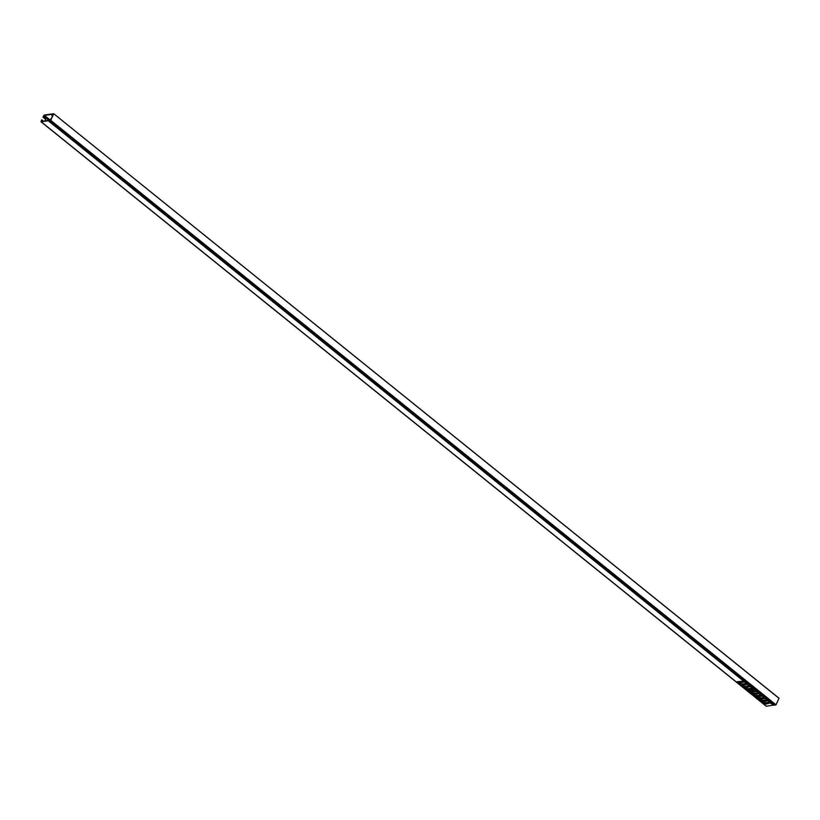 <?xml version="1.0" encoding="UTF-8"?>
<svg xmlns="http://www.w3.org/2000/svg" width="820" height="820" viewBox="0 0 820 820"><rect width="100%" height="100%" fill="white"/><g stroke="black" fill="none" stroke-linecap="round" stroke-linejoin="round"><path stroke-width="1.23" d="M53.72 113.816L50.727 120.325L776.007 704.81L779 698.302L53.72 113.724L52.07 113.949L52.152 114.82L52.849 114.38L52.09 115.435L51.127 114.421L44.393 115.384L49.6 119.587M50.03 119.976L50.573 120.12L53.341 114.103L52.675 114.318M774.264 705.159L775.874 704.933L50.594 120.448L48.974 120.683L774.264 705.159L48.944 120.673L50.112 119.822M53.73 113.754L779 698.302M53.72 113.724L779 698.209M742.684 682.332A1.199 0.933 81.8 0 0 742.438 681.215M742.418 682.373A1.199 0.933 81.8 0 0 742.079 681.133M45.643 120.827A1.732 1.343 81.8 0 0 45.079 118.562L42.906 117.065L44.29 115.066L51.373 114.052L52.234 115.066M45.377 120.868A1.732 1.343 81.8 0 0 44.813 118.603L42.906 117.065M760.786 696.262A1.199 0.933 81.8 0 0 760.365 695.596L759.945 695.257M760.519 696.303A1.199 0.933 81.8 0 0 760.099 695.637L759.515 695.165M750.351 690.86L750.905 691.311A1.732 1.343 81.8 0 0 752.852 690.501M752.637 688.933A1.732 1.343 81.8 0 0 752.227 688.431L752.124 688.349M751.673 691.598A1.732 1.343 81.8 0 0 752.586 690.543M746.241 688.697L747.707 689.876L752.493 689.189A1.732 1.343 81.8 0 0 751.96 688.472L751.848 688.38M48.718 120.253L43.593 116.122L43.173 117.024M43.593 116.122L44.393 115.384M760.745 700.393L762.21 701.572L768.524 700.341M763.645 702.73L765.111 703.909L771.425 702.689M774.039 704.995L766.28 706.235L41 121.76L41.584 119.945L41.625 121.401L48.349 120.437L50.942 119.31M737.539 681.686L739.005 682.865L745.308 681.645M740.439 684.024L741.905 685.202L748.209 683.982M743.34 686.361L744.806 687.539L751.11 686.319M773.557 705.261L770.38 702.986L764.947 704.257L763.143 702.801L769.621 702.371L767.961 700.751L762.046 701.92L760.242 700.464L766.72 700.034L765.06 698.414L759.146 699.583L757.331 698.127L763.82 697.697L762.159 696.077L756.245 697.246L754.431 695.79L761.021 695.165L758.777 693.628L753.344 694.909L751.53 693.443L758.018 693.013L756.358 691.403L750.443 692.572L748.629 691.106L755.107 690.676L753.457 689.066L752.329 689.548L752.801 688.646L754.01 688.656M749.142 691.034L750.607 692.213L756.911 690.993M752.043 693.371L753.508 694.55L759.812 693.33M754.943 695.708L756.409 696.897L762.723 695.668M757.844 698.045L759.31 699.234L765.624 698.005M50.881 119.443L50.522 120.13M50.143 120.181L50.307 119.351M765.777 698.343L766.997 699.521M762.877 696.006L764.096 697.184M759.976 693.669L761.196 694.847M757.075 691.332L758.295 692.51M754.174 688.995L755.394 690.163M752.555 687.693L752.207 688.339L745.728 688.769L747.707 689.876M751.274 686.647L752.483 687.826M749.654 685.356L749.306 686.002L742.828 686.432L744.806 687.539M748.373 684.31L749.582 685.489M746.753 683.019L746.405 683.665L739.927 684.095L741.905 685.202M745.462 681.973L746.682 683.152M743.853 680.682L743.504 681.328L737.026 681.758L739.005 682.865M50.328 119.433L48.626 120.612L743.781 680.815M752.329 689.548L747.543 690.235M752.319 688.144L750.074 686.617L744.642 687.898M749.418 685.807L747.174 684.28L741.741 685.561M746.518 683.47L744.273 681.943L738.841 683.224M743.617 681.133L48.277 120.776L41.195 121.801L766.474 706.276M765.06 698.414L765.593 698.394M762.159 696.077L762.692 696.057M759.258 693.74L759.791 693.72M756.358 691.403L756.891 691.383M753.457 689.066L753.99 689.046M750.556 686.719L751.089 686.709M747.655 684.382L748.188 684.362M744.755 682.045L745.288 682.025M768.678 700.68L769.97 701.715M767.961 700.751L768.494 700.731M739.65 681.379A1.199 0.933 81.8 0 0 740.05 681.953L740.849 682.599M757.711 695.319A1.199 0.933 81.8 0 0 758.172 696.569L758.254 696.631M759.812 697.769A1.199 0.933 81.8 0 0 760.324 697.697M747.697 688.492A1.732 1.343 81.8 0 0 748.178 689.118L748.916 689.702M749.808 686.483L749.5 686.237A1.732 1.343 81.8 0 0 749.131 686.032M748.598 685.971L748.598 685.971A1.732 1.343 81.8 0 0 747.532 687.15M41.851 119.904L43.398 121.155M768.155 702.166L767.51 703.56M771.579 703.017L773.906 705.097M749.705 686.658L749.244 686.278A1.732 1.343 81.8 0 0 748.465 685.991M770.861 703.088L771.394 703.068M41.43 120.817L42.087 121.339M52.531 115.845L51.968 115.384"/></g></svg>
